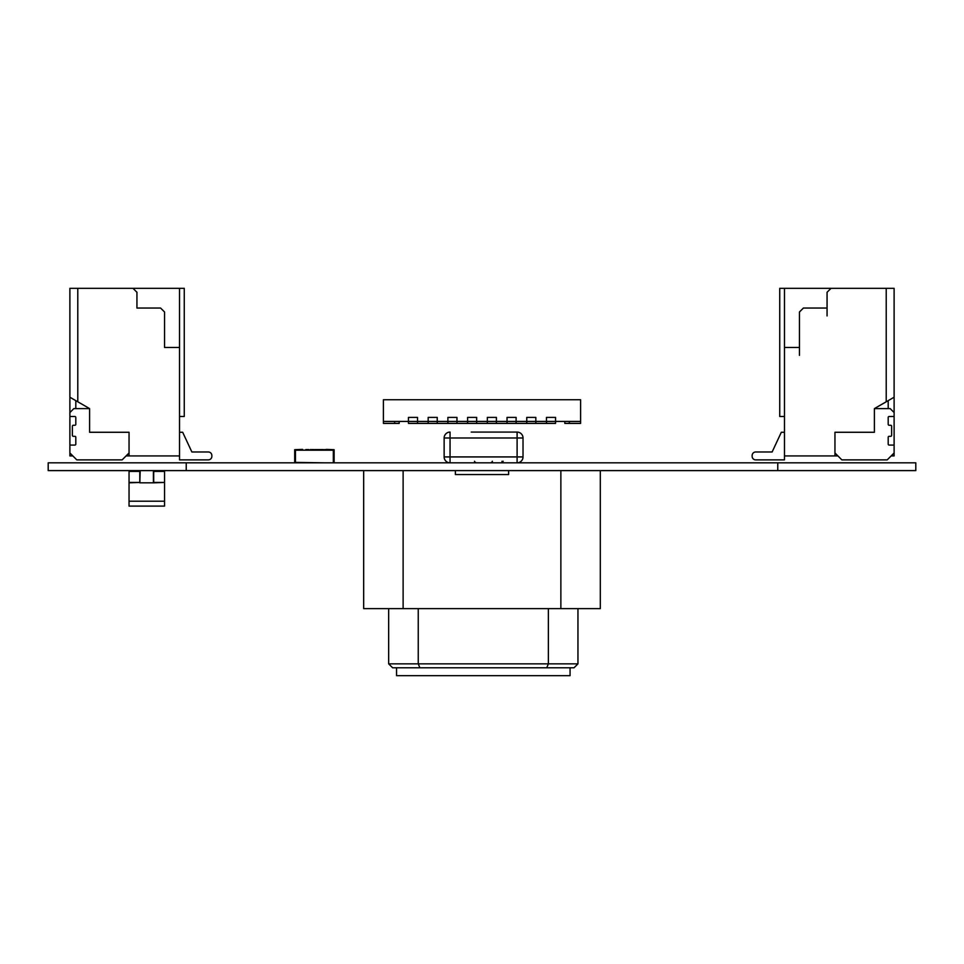<?xml version="1.0" encoding="UTF-8"?>
<svg xmlns="http://www.w3.org/2000/svg" width="964" height="964" viewBox="0 0 964 964"><rect width="100%" height="100%" fill="white"/><g stroke="black" fill="none" stroke-linecap="round" stroke-linejoin="round"><path stroke-width="1.45" d="M48.2 470.601L48.2 462.828L48.2 470.601L915.8 470.601L915.8 462.828L915.8 470.601L915.8 462.828L777.767 462.828L777.767 470.601M48.2 462.828L777.767 462.828M475.565 462.31A1.181 1.109 -90 0 1 474.649 462.828L474.541 461.262M492.363 461.262L492.267 462.828A1.181 1.109 90 0 1 491.339 462.31M477.204 432.077L517.102 432.077L477.204 432.077M444.139 437.993L444.139 456.924A5.917 5.917 116.6 0 0 450.055 462.828A5.917 5.917 116.6 0 1 444.139 456.924L444.139 437.993L444.139 456.924L444.139 437.993L450.055 437.993L450.055 456.924L517.102 456.924L517.102 437.993L450.055 437.993L450.055 432.077A5.917 5.917 116.6 0 0 444.139 437.993A5.917 5.917 116.6 0 1 450.055 432.077M523.018 437.993A5.917 5.917 116.6 0 0 517.102 432.077L517.102 437.993L523.018 437.993L523.018 456.924A5.917 5.917 116.6 0 1 517.102 462.828L517.102 456.924L523.018 456.924L523.018 437.993M477.072 432.077L471.227 432.077M324.266 462.828L295.466 462.407L295.466 450.188L333.327 450.188L326.23 450.188L326.23 449.393L334.122 449.694L334.122 462.828M333.327 462.407L333.327 450.188L333.327 462.407M304.54 462.828L295.466 462.407L295.466 450.188L302.576 450.188L302.576 449.393L294.683 449.694L294.683 462.828M302.576 450.188L326.23 449.586L302.576 450.188M319.325 449.586L323.121 449.586M307.649 449.586L305.829 449.586M308.793 449.586L306.588 449.586M314.782 449.586L318.879 449.586M310.227 449.586L314.023 449.586M321.229 449.586L322.362 449.586M317.939 449.586L316.3 449.586M312.131 449.586L313.264 449.586M789.408 347.486L799.457 347.486L784.479 347.486L799.457 347.486L799.457 311.987L803.41 308.046L827.064 308.046L827.064 292.273L831.016 288.332L779.743 288.332L779.743 416.496L784.479 416.496L784.479 288.332L784.479 347.486L799.457 347.486L784.479 347.486L789.408 347.486L784.479 347.486L784.479 455.936L834.957 455.936L834.957 432.27L874.396 432.27L874.396 408.603L894.11 397.228L894.11 288.332L779.743 288.332L779.743 416.496L784.479 416.496L784.479 288.332L784.479 455.936L834.957 455.936L834.957 432.27L834.957 452.972L841.861 459.876L834.957 452.972L834.957 432.27L874.396 432.27L874.396 408.603L890.17 408.603L894.11 412.556L894.11 416.496L889.182 416.496A0.988 0.988 -7.8 0 0 888.193 417.484L888.193 424.281A0.988 0.988 172.2 0 0 889.182 425.269L890.664 425.269L889.182 425.269A0.988 0.988 172.2 0 1 888.193 424.281A0.988 0.988 172.2 0 0 889.182 425.269L890.664 425.269A0.988 0.988 -7.8 0 1 891.64 426.257L891.64 435.33A0.988 0.988 172.2 0 1 890.664 436.318L889.182 436.318A0.988 0.988 -7.8 0 0 888.193 437.294L888.193 444.103A0.988 0.988 -7.8 0 0 889.182 445.091A0.988 0.988 -7.8 0 1 888.193 444.103L888.193 437.294A0.988 0.988 -7.8 0 1 889.182 436.318L890.664 436.318A0.988 0.988 172.2 0 0 891.64 435.33L891.64 426.257L891.64 435.33A0.988 0.988 172.2 0 1 890.664 436.318L889.182 436.318A0.988 0.988 -7.8 0 0 888.193 437.294L888.193 444.103A0.988 0.988 -7.8 0 0 889.182 445.091A0.988 0.988 -7.8 0 1 888.193 444.103A0.988 0.988 -7.8 0 0 889.182 445.091L894.11 445.091L894.11 452.972L887.205 459.876L841.861 459.876L887.205 459.876L894.11 452.972L894.11 455.936L891.158 455.936M799.457 347.486L799.457 311.987L799.457 355.367L799.457 311.987L799.457 347.486L799.457 311.987L803.41 308.046L827.064 308.046L827.064 292.273L831.016 288.332L779.743 288.332L779.743 416.496L784.479 416.496L784.479 432.27L781.322 432.27L772.128 451.983L755.692 451.983A3.555 3.555 172.2 0 0 752.137 455.538L752.137 456.321A3.555 3.555 172.2 0 0 755.692 459.876L784.479 459.876L784.479 432.27L781.322 432.27L772.128 451.983L755.692 451.983A3.555 3.555 172.2 0 0 752.137 455.538L752.137 456.321A3.555 3.555 172.2 0 0 755.692 459.876L784.479 459.876L784.479 432.27L781.322 432.27L772.128 451.983L755.692 451.983A3.555 3.555 172.2 0 0 752.137 455.538L752.137 456.321A3.555 3.555 172.2 0 0 755.692 459.876L784.479 459.876L784.479 450.019L784.479 455.936L784.479 450.019L784.479 455.936L784.479 450.019L784.479 455.936L784.479 450.019L784.479 455.936L784.479 450.019L784.479 455.936L784.479 450.019L784.479 455.936L837.909 455.936L834.957 455.936L834.957 432.27L874.396 432.27L874.396 408.603L890.17 408.603L894.11 412.556L894.11 445.091L889.182 445.091L894.11 445.091L894.11 452.972L887.205 459.876L841.861 459.876L834.957 452.972L834.957 432.27L834.957 455.936L837.909 455.936M894.11 397.228L894.11 412.556L890.17 408.603L894.11 412.556L894.11 397.228L894.11 412.556L890.17 408.603L874.396 408.603L890.17 408.603L874.396 408.603L894.11 397.228L894.11 288.332L886.217 288.332L886.217 401.783L894.11 397.228L894.11 288.332L784.479 288.332L784.479 432.27L781.322 432.27L772.128 451.983L755.692 451.983A3.555 3.555 172.2 0 0 752.137 455.538L752.137 456.321M790.396 288.332L888.193 288.332M888.193 408.603L888.193 400.638M73.336 425.269L74.818 425.269A0.988 0.988 -26.6 0 0 75.807 424.281A0.988 0.988 -26.6 0 1 74.818 425.269L73.336 425.269A0.988 0.988 153.4 0 0 72.36 426.257L72.36 435.33A0.988 0.988 -26.6 0 0 73.336 436.318L74.818 436.318A0.988 0.988 153.4 0 1 75.807 437.294L75.807 444.103A0.988 0.988 153.4 0 1 74.818 445.091A0.988 0.988 153.4 0 0 75.807 444.103L75.807 437.294A0.988 0.988 153.4 0 0 74.818 436.318L73.336 436.318A0.988 0.988 -26.6 0 1 72.36 435.33L72.36 426.257L72.36 435.33A0.988 0.988 -26.6 0 0 73.336 436.318L74.818 436.318A0.988 0.988 153.4 0 1 75.807 437.294L75.807 444.103A0.988 0.988 153.4 0 1 74.818 445.091A0.988 0.988 153.4 0 0 75.807 444.103A0.988 0.988 153.4 0 1 74.818 445.091L69.89 445.091L69.89 452.972L76.795 459.876L122.139 459.876L76.795 459.876L69.89 452.972L76.795 459.876L122.139 459.876L129.043 452.972L129.043 432.27L89.604 432.27L89.604 408.603L73.83 408.603L69.89 412.556L69.89 416.496L74.818 416.496A0.988 0.988 153.4 0 1 75.807 417.484L75.807 424.281A0.988 0.988 -26.6 0 1 74.818 425.269L73.336 425.269A0.988 0.988 153.4 0 0 72.36 426.257A0.988 0.988 153.4 0 1 73.336 425.269L74.818 425.269A0.988 0.988 -26.6 0 0 75.807 424.281A0.988 0.988 -26.6 0 1 74.818 425.269L73.336 425.269A0.988 0.988 153.4 0 0 72.36 426.257A0.988 0.988 153.4 0 1 73.336 425.269M69.89 445.091L69.89 452.972L69.89 445.091L74.818 445.091L69.89 445.091L69.89 452.972L69.89 445.091L74.818 445.091L69.89 445.091L69.89 452.972M182.678 432.27L191.872 451.983L182.678 432.27L179.521 432.27L182.678 432.27L179.521 432.27L182.678 432.27L179.521 432.27L182.678 432.27L179.521 432.27L182.678 432.27L179.521 432.27L182.678 432.27L179.521 432.27L182.678 432.27L179.521 432.27L182.678 432.27L179.521 432.27L182.678 432.27L179.521 432.27L182.678 432.27L179.521 432.27L182.678 432.27L191.872 451.983L208.308 451.983A3.555 3.555 -26.6 0 1 211.863 455.538L211.863 456.321A3.555 3.555 -26.6 0 1 208.308 459.876L179.521 459.876L179.521 455.936L129.043 455.936L129.043 432.27L89.604 432.27L89.604 408.603L73.83 408.603L69.89 412.556L69.89 416.496L74.818 416.496A0.988 0.988 153.4 0 1 75.807 417.484L75.807 424.281L75.807 417.484A0.988 0.988 153.4 0 0 74.818 416.496L69.89 416.496L69.89 412.556L69.89 416.496M69.89 412.556L73.83 408.603L69.89 412.556L73.83 408.603L89.604 408.603L73.83 408.603L89.604 408.603L89.604 432.27L89.604 408.603L69.89 397.228L69.89 455.936L69.89 288.332L77.783 288.332L77.783 401.783L69.89 397.228L69.89 455.936L72.842 455.936L69.89 455.936L69.89 288.332L184.257 288.332L184.257 416.496L179.521 416.496M191.872 451.983L208.308 451.983A3.555 3.555 -26.6 0 1 210.923 453.14A3.555 3.555 -26.6 0 0 208.308 451.983A3.555 3.555 -26.6 0 1 211.863 455.538L211.863 456.321A3.555 3.555 -26.6 0 1 208.308 459.876L179.521 459.876L179.521 455.936L126.091 455.936L129.043 455.936L129.043 452.972L122.139 459.876L129.043 452.972L129.043 432.27L89.604 432.27L89.604 408.603L69.89 397.228L69.89 288.332L77.783 288.332L77.783 401.783L77.783 288.332L184.257 288.332L184.257 416.496L184.257 288.332L179.521 288.332L184.257 288.332L179.521 288.332L179.521 455.936L129.043 455.936L129.043 432.27L129.043 452.972M179.521 459.876L179.521 455.936L179.521 459.876L179.521 455.936L179.521 459.876L179.521 455.936L179.521 459.876L179.521 455.936L179.521 459.876L179.521 455.936L179.521 459.876L179.521 455.936L179.521 459.876L179.521 455.936L179.521 459.876L179.521 455.936L179.521 459.876L179.521 455.936L179.521 459.876L208.308 459.876A3.555 3.555 -26.6 0 0 211.863 456.321L211.863 455.538A3.555 3.555 -26.6 0 0 208.308 451.983A3.555 3.555 -26.6 0 1 210.489 452.743A3.555 3.555 -26.6 0 0 208.308 451.983A3.555 3.555 -26.6 0 1 210.923 453.14M75.807 288.332L173.604 288.332M72.842 455.936L69.89 455.936L69.89 288.332L132.984 288.332L136.936 292.273L136.936 308.046L160.59 308.046L164.543 311.987L160.59 308.046L164.543 311.987L164.543 347.486L179.521 347.486L164.543 347.486L164.543 311.987L160.59 308.046L136.936 308.046L136.936 292.273L132.984 288.332L179.521 288.332L179.521 347.486L174.592 347.486L179.521 347.486L179.521 455.936L179.521 347.486L164.543 347.486L164.543 311.987L160.59 308.046L136.936 308.046L136.936 292.273L132.984 288.332L179.521 288.332L179.521 347.486L164.543 347.486L164.543 311.987L160.59 308.046L136.936 308.046L136.936 292.273L132.984 288.332L179.521 288.332M75.807 400.638L75.807 408.603M570.073 667.787L570.073 675.668L396.553 675.668L396.553 667.787M419.87 667.787L392.613 667.787L388.661 663.847L418.243 663.847L419.87 667.787L546.745 667.787L548.383 663.847L418.243 663.847L418.243 608.633M546.745 667.787L574.014 667.787L577.954 663.847L548.383 663.847L548.383 608.633M577.954 608.633L577.954 663.847M388.661 608.633L388.661 663.847M363.681 470.601L363.681 608.633L403.121 608.633L403.121 470.601M560.867 470.601L560.867 608.633L403.121 608.633M600.307 470.601L600.307 608.633L560.867 608.633M508.618 470.601L508.618 474.541L455.382 474.541L455.382 470.601M162.567 471.396L162.567 470.601L162.567 471.396L153.698 471.396L153.698 482.831L164.543 482.434L164.543 506.1L164.543 501.208L129.043 501.208L129.043 482.434L139.888 482.434L129.043 482.831M129.043 501.208L129.043 506.1L164.543 506.1M139.888 470.601L139.888 471.396L131.02 471.396L131.02 470.601M164.543 482.831L164.543 471.396L153.698 471.396L153.698 470.601M153.698 482.434L164.543 482.434L153.698 482.434M139.792 470.601L139.792 482.831L140.19 470.601M153.397 470.601L153.397 482.831L153.794 470.601M140.19 482.831L153.397 482.831M129.043 482.434L139.888 482.434L139.888 471.396L129.043 471.396L129.043 482.434M383.407 423.401L383.407 417.4L383.407 423.401L383.407 417.4L383.407 423.401L383.407 417.4L383.407 423.401L383.407 417.4L383.407 423.401L399.18 423.401L399.18 421.425L399.18 423.401M408.447 421.425L408.447 417.4L408.447 421.425L580.593 421.425L580.593 399.735L383.407 399.735L383.407 421.425L383.407 417.4L383.407 421.425L383.407 417.4L383.407 421.425L408.447 421.425L408.447 423.401L417.52 423.401L417.52 417.4L408.447 417.4L412.99 417.4M417.52 423.401L437.234 423.401L437.234 417.4L428.173 417.4L428.173 423.401L428.173 417.4L437.234 417.4L432.703 417.4M437.234 423.401L456.96 423.401L456.96 417.4L447.886 417.4L447.886 423.401L447.886 417.4L456.96 417.4L452.417 417.4M456.96 423.401L476.674 423.401L476.674 417.4L467.6 417.4L467.6 423.401L467.6 417.4L472.143 417.4M476.674 423.401L496.4 423.401L496.4 417.4L487.326 417.4L487.326 423.401L487.326 417.4L496.4 417.4L491.857 417.4M496.4 423.401L516.114 423.401L516.114 417.4L507.04 417.4L507.04 423.401L507.04 417.4L511.583 417.4M516.114 423.401L535.827 423.401L535.827 417.4L526.766 417.4L526.766 423.401L526.766 417.4L531.297 417.4M546.48 421.425L546.48 417.4L551.01 417.4L546.48 417.4L546.48 423.401L555.553 423.401L555.553 417.4L551.01 417.4M564.82 423.401L564.82 421.425L564.82 423.401L564.82 421.425L564.82 423.401L564.82 421.425L564.82 423.401L564.82 421.425L564.82 423.401L580.593 423.401L580.593 421.425M546.48 423.401L535.827 423.401M383.407 417.4L383.407 421.425L383.407 417.4M476.674 417.4L476.674 421.425M496.4 417.4L496.4 421.425M516.114 417.4L516.114 421.425M535.827 417.4L535.827 421.425M546.48 417.4L555.553 417.4L555.553 421.425M408.447 417.4L417.52 417.4L417.52 421.425M437.234 417.4L437.234 421.425M456.96 417.4L456.96 421.425M890.664 425.269A0.988 0.988 -7.8 0 1 891.64 426.257A0.988 0.988 -7.8 0 0 890.664 425.269L889.182 425.269A0.988 0.988 172.2 0 1 888.193 424.281A0.988 0.988 172.2 0 0 889.182 425.269L890.664 425.269A0.988 0.988 -7.8 0 1 891.64 426.257A0.988 0.988 -7.8 0 0 890.664 425.269M894.11 412.556L894.11 416.496L889.182 416.496A0.988 0.988 -7.8 0 0 888.193 417.484L888.193 424.281L888.193 417.484A0.988 0.988 -7.8 0 1 889.182 416.496L894.11 416.496L894.11 452.972M894.11 445.091L889.182 445.091L894.11 445.091L894.11 416.496M784.479 432.27L781.322 432.27L772.128 451.983L755.692 451.983A3.555 3.555 172.2 0 0 752.137 455.538A3.555 3.555 172.2 0 1 755.692 451.983A3.555 3.555 172.2 0 0 752.137 455.538A3.555 3.555 172.2 0 1 755.692 451.983A3.555 3.555 172.2 0 0 752.137 455.538A3.555 3.555 172.2 0 1 755.692 451.983A3.555 3.555 172.2 0 0 752.137 455.538A3.555 3.555 172.2 0 1 755.692 451.983A3.555 3.555 172.2 0 0 752.137 455.538A3.555 3.555 172.2 0 1 755.692 451.983A3.555 3.555 172.2 0 0 752.137 455.538A3.555 3.555 172.2 0 1 755.692 451.983A3.555 3.555 172.2 0 0 752.137 455.538A3.555 3.555 172.2 0 1 755.692 451.983A3.555 3.555 172.2 0 0 752.137 455.538A3.555 3.555 172.2 0 1 755.692 451.983L772.128 451.983L755.692 451.983L772.128 451.983L755.692 451.983L772.128 451.983L755.692 451.983L772.128 451.983L755.692 451.983L772.128 451.983L755.692 451.983L772.128 451.983L755.692 451.983L772.128 451.983L755.692 451.983L772.128 451.983L781.322 432.27L772.128 451.983L781.322 432.27L772.128 451.983L781.322 432.27L772.128 451.983L781.322 432.27L772.128 451.983L781.322 432.27L772.128 451.983L781.322 432.27L772.128 451.983L781.322 432.27L772.128 451.983L781.322 432.27L784.479 432.27M815.243 308.046L803.41 308.046L827.064 308.046L803.41 308.046L799.457 311.987L803.41 308.046L799.457 311.987L803.41 308.046L827.064 308.046L827.064 292.273L831.016 288.332L779.743 288.332L779.743 416.496L779.743 288.332L784.479 288.332L784.479 450.019M827.064 308.046L827.064 292.273L827.064 315.939L827.064 292.273L831.016 288.332L894.11 288.332L831.016 288.332L886.217 288.332L886.217 401.783L874.396 408.603M827.064 292.273L831.016 288.332L827.064 292.273M886.217 288.332L886.217 401.783M836.933 288.332L868.48 288.332L836.933 288.332M75.807 417.484L75.807 424.281M75.807 437.294L75.807 444.103M208.308 451.983A3.555 3.555 -26.6 0 1 211.863 455.538A3.555 3.555 -26.6 0 0 208.308 451.983A3.555 3.555 -26.6 0 1 210.489 452.743A3.555 3.555 -26.6 0 0 208.308 451.983A3.555 3.555 -26.6 0 1 211.863 455.538A3.555 3.555 -26.6 0 0 208.308 451.983A3.555 3.555 -26.6 0 1 211.863 455.538A3.555 3.555 -26.6 0 0 208.308 451.983A3.555 3.555 -26.6 0 1 211.863 455.538A3.555 3.555 -26.6 0 0 208.308 451.983A3.555 3.555 -26.6 0 1 211.863 455.538A3.555 3.555 -26.6 0 0 208.308 451.983M69.89 397.228L69.89 288.332L132.984 288.332L77.783 288.332L77.783 401.783L89.604 408.603M126.091 455.936L129.043 455.936L129.043 432.27M136.936 292.273L132.984 288.332L136.936 292.273M77.783 288.332L77.783 401.783L77.783 288.332M136.936 308.046L148.757 308.046M164.543 347.486L174.592 347.486M186.233 462.828L186.233 470.601M503.172 461.262L501.991 462.828L501.991 461.262M450.055 456.924L444.139 456.924L450.055 456.924L450.055 462.828M517.102 456.924L523.018 456.924M394.65 421.425L394.65 423.401M569.35 421.425L569.35 423.401"/></g></svg>
